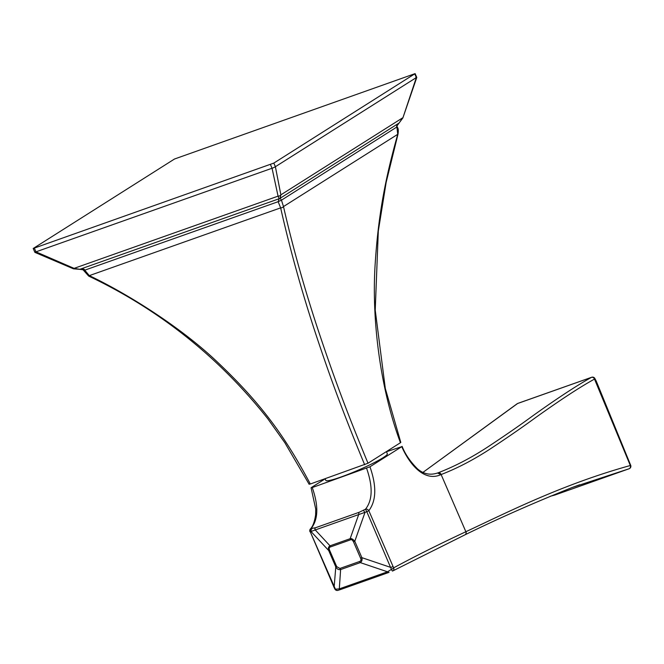 <?xml version="1.0" encoding="UTF-8"?>
<svg xmlns="http://www.w3.org/2000/svg" width="664" height="664" viewBox="0 0 664 664"><rect width="100%" height="100%" fill="white"/><g stroke="black" fill="none" stroke-linecap="round" stroke-linejoin="round"><path stroke-width="1" d="M415.116 73.621L174.507 159.011L33.2 248.485L273.817 163.095L415.116 73.621L416.784 77.464L402.865 117.951L399.081 123.047C396.956 125.77 396.333 127.007 397.23 126.774C397.512 127.803 398.939 128.326 397.935 134.435L397.719 134.319C388.465 167.826 378.862 205.707 375.21 263.384C371.309 320.787 380.829 390.473 400.45 442.714L400.79 442.398M397.23 126.774L281.461 200.171L283.486 206.57A2.648 1.876 167.2 0 1 280.64 207.873L89.308 275.626C127.197 293.695 178.624 325.933 214.621 359.44C261.442 403.239 285.694 437.51 310.329 484.006L309.49 483.956M310.329 484.006L368.005 463.24L400.45 442.714M399.081 123.047A2.648 0.465 -126.7 0 0 399.097 123.023C396.956 124.807 396.234 126.185 396.923 127.139L397.719 134.319L283.486 206.57C292.65 246.493 303.988 287.014 317.508 328.141C334.814 380.281 348.708 416.552 368.005 463.24M402.865 117.951L416.353 77.564L275.386 166.722L280.872 194.859L402.666 117.827L399.097 123.023L280.1 198.295L281.461 200.171L278.141 201.69L280.64 207.873C289.67 247.863 300.9 288.45 314.321 329.634C331.461 381.717 345.512 418.478 364.669 464.767M34.901 252.37L73.472 268.82A2.648 0.556 114.8 0 0 74.086 268.372L79.838 269.302L279.154 198.727A2.648 2.581 -141.9 0 0 280.1 198.295L280.872 194.859A2.648 1.926 167.8 0 1 278.067 196.146L272.049 168.249L35.956 251.847L74.086 268.372L278.067 196.146L279.154 198.727L278.141 201.69L84.76 270.173L89.308 275.626A2.648 0.548 116.3 0 1 88.677 276.083M73.472 268.812A2.648 0.556 114.8 0 0 73.472 268.82L79.771 269.343A2.648 0.573 77.5 0 0 79.838 269.302C82.917 268.696 84.56 268.986 84.76 270.173L83.556 270.364M309.167 484.313L284.881 442.772L267.799 418.768C218.904 357.116 159.194 309.548 88.669 276.075L83.564 270.364C84.635 270.099 83.373 269.758 79.771 269.343A2.648 0.573 77.5 0 1 79.672 269.335M34.951 251.971L35.64 252.013L34.951 251.971M416.552 77.489L415.863 77.447M272.439 168.166L275.162 166.913M386.406 451.595L387.353 453.778A33.515 3.469 156.6 0 1 372.388 463.58A33.515 3.469 156.6 0 1 340.806 477.067A33.515 3.469 156.6 0 1 325.833 480.396L325.128 478.769M386.465 451.727L401.762 446.664L369.956 466.784C376.712 486.106 376.339 500.739 368.827 510.691L393.644 567.844C414.95 556.324 439.02 544.281 465.871 531.723L465.962 531.673C506.217 512.948 561.545 484.579 630.31 465.514L594.504 379.094C580.195 386.921 560.499 399.803 535.408 417.731C522.709 427.035 507.678 437.427 490.298 448.906C473.631 459.77 457.239 468.319 441.12 474.544L440.962 474.602C424.371 482.238 409.489 464.344 401.762 446.664L402.102 446.349C405.098 454.076 410.236 461.588 417.498 468.867C423.591 474.104 430.338 475.457 437.742 472.934L437.551 473M325.152 478.827L311.433 487.5L312.263 487.559L369.956 466.784M595.741 381.443L596.239 381.111L594.778 378.331A2.648 0.755 -32.8 0 1 594.504 379.094A2.648 2.05 -119.5 0 0 591.516 377.343L517.596 403.513L422.926 472.403L517.181 403.72A2.648 2.332 -122.9 0 1 517.596 403.513A2.648 0.855 -111 0 1 517.671 403.471A2.648 0.855 -111 0 1 517.754 403.455M594.778 378.331A2.648 2.648 0 0 0 591.757 377.235A2.648 1.959 -107.4 0 0 591.516 377.343C577.074 385.319 557.328 398.267 532.279 416.203C519.621 425.491 504.64 435.833 487.343 447.245C470.751 458.052 454.35 466.568 438.132 472.793L437.742 472.934M437.51 473.017L440.962 474.602M336.698 566.633L339.926 568.45L359.573 561.495C360.975 560.98 361.307 559.876 360.577 558.175L353.497 541.799C352.36 539.874 351.356 539.218 350.484 539.84L330.357 546.97C329.112 547.393 328.863 548.489 329.61 550.257L336.698 566.633L335.785 566.907C336.938 569.04 338.549 569.928 340.624 569.563L360.278 562.607C361.847 561.669 362.378 560.018 361.88 557.66L354.792 541.284C352.858 539.077 351.306 538.214 350.152 538.695L330.025 545.825C328.423 546.746 327.983 548.315 328.697 550.531L335.785 566.907L334.108 587.491L334.897 589.109A2.648 0.639 -28.9 0 0 335.42 589.209L310.237 531.731L366.794 511.703L391.428 569.38L387.51 571.804L339.304 588.877L335.42 589.209A2.648 2.224 -105.9 0 0 337.926 590.379A2.648 2.224 -105.9 0 0 338.217 590.271M334.108 587.491L310.237 531.731A2.648 2.349 92.7 0 1 311.125 528.461L315.375 527.797L359.158 512.293L365.466 509.222L366.794 511.703L368.827 510.691A2.648 2.1 38.5 0 0 365.466 509.222C372.62 500.224 373.002 486.587 366.603 468.319M438.132 472.793A2.648 2.216 -110.7 0 1 441.12 474.544L465.871 531.723A2.648 2.216 65.1 0 1 464.908 534.86A2.648 2.216 65.1 0 1 464.725 534.935M465.962 531.681A2.648 2.216 64.6 0 1 465.016 534.811L392.814 570.915A2.648 2.208 61.8 0 1 392.557 571.032A2.648 0.423 -111.5 0 1 392.532 571.048A2.648 2.648 0 0 0 392.814 570.915A2.648 2.208 61.8 0 0 393.644 567.844A2.648 0.639 151.1 0 1 391.428 569.38A2.648 0.423 -111.5 0 0 392.524 571.048M579.655 484.77L572.102 487.525C534.437 502.565 498.73 518.327 464.999 534.811A2.648 2.216 64.6 0 1 464.941 534.844M388.822 572.434L340.848 589.416A2.648 1.452 -109.5 0 1 340.74 589.466L389.054 572.351A2.648 1.452 -109.5 0 1 388.938 572.401A2.648 1.452 -109.5 0 1 387.51 571.804L360.278 562.607A2.648 1.452 70.5 0 1 359.573 561.495M572.368 487.426L629.065 468.767A2.648 2.017 69.2 0 0 629.181 468.726A2.648 2.648 0 0 0 630.8 465.58L596.239 381.111M554.54 495.12A2.648 2.224 -104.6 0 0 554.672 495.095A2.648 2.224 -104.6 0 0 554.83 495.045L629.065 468.767A2.648 2.2 -104.8 0 0 630.31 465.514L630.8 465.58M550.207 496.29L554.689 495.095A2.648 2.648 0 0 0 554.863 495.037A2.648 0.764 71.4 0 0 554.888 495.029M554.83 495.045L550.232 496.274M34.387 248.22L35.956 251.847M414.776 73.936L416.353 77.564M273.817 163.095L275.386 166.722M270.48 164.622L272.049 168.249M519.638 402.766A2.648 1.444 -109.3 0 1 519.796 402.691L517.671 403.471A2.648 2.648 0 0 0 517.181 403.72M311.067 487.766L315.707 508.948L315.624 514.749C314.611 521.771 312.844 526.527 310.329 529.017A2.648 2.1 38.5 0 1 311.125 528.461C318.28 519.464 318.662 505.835 312.263 487.559M312.146 528.478A2.648 2.357 91.6 0 0 311.242 531.764L328.697 550.531L329.61 550.257M315.375 527.797A2.648 1.452 70.5 0 0 315.026 529.706L330.025 545.825A2.648 1.452 -109.5 0 0 330.357 546.97M359.158 512.293A2.648 1.452 70.5 0 0 358.817 514.202L350.152 538.695A2.648 1.452 -109.5 0 0 350.484 539.84M363.573 510.267L364.876 512.774L354.792 541.284L353.497 541.799M392.963 566.458L390.93 567.479L361.88 557.66L360.577 558.175M340.732 589.474A2.648 1.452 -109.5 0 1 339.304 588.877L340.624 569.563A2.648 1.452 70.5 0 1 339.926 568.45M592.163 481.84A2.648 1.452 70.5 0 0 592.23 481.823L629.181 468.726M397.935 134.435L386.166 182.351L378.306 231.089L375.226 310.096L385.303 388.432L400.807 442.448M33.2 248.485L34.86 252.328M591.757 377.235L519.788 402.691M310.329 529.017A2.648 2.648 0 0 0 309.972 531.723M334.897 589.109A2.648 2.648 0 0 0 337.943 590.371L340.74 589.466M554.863 495.037L592.23 481.823"/></g></svg>
